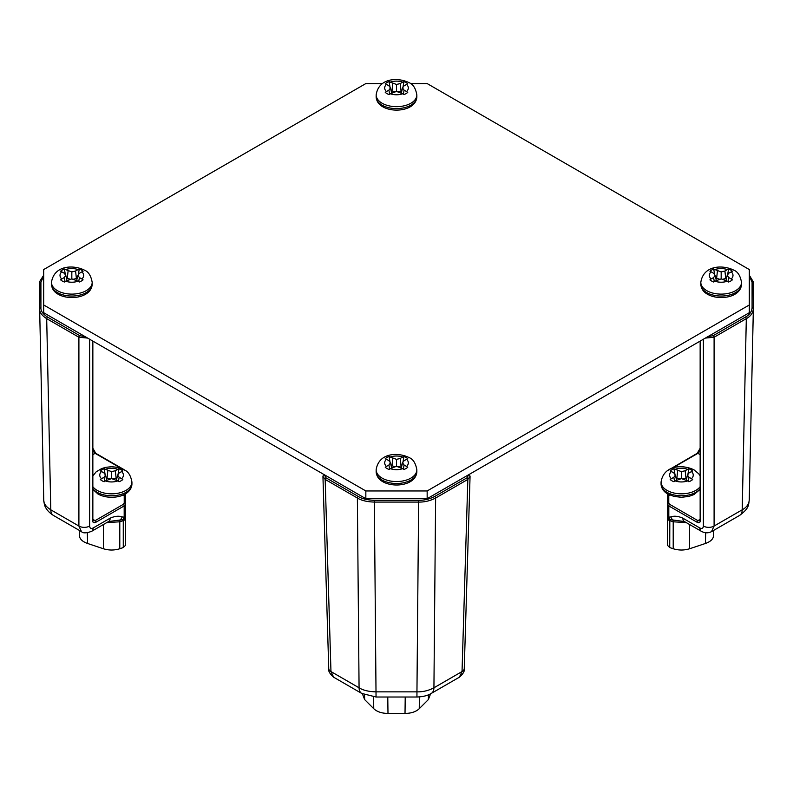 <?xml version="1.0" encoding="UTF-8"?>
<svg xmlns="http://www.w3.org/2000/svg" width="793" height="793" viewBox="0 0 793 793"><rect width="100%" height="100%" fill="white"/><g stroke="black" fill="none" stroke-linecap="round" stroke-linejoin="round"><path stroke-width="1.19" d="M382.504 83.572L365.841 83.572L43.684 269.561L43.684 304.968L365.841 490.956L427.159 490.956L749.316 304.968L749.316 269.561L427.159 83.572L410.496 83.572M427.159 490.956L427.159 498.698L365.841 498.698L43.684 312.71L43.684 304.968M427.159 498.698L749.316 312.71L749.316 304.968M365.841 490.956L365.841 498.698M667.518 493.841L667.518 504.1L668.816 505.924L697.007 522.2C699.069 523.271 700.239 522.617 700.526 520.248L700.526 340.881M713.641 535.255L713.75 530.339L713.641 535.255C713.482 538.853 710.746 541.589 705.423 543.473L689.632 548.736C684.161 550.451 678.679 550.451 673.207 548.736L669.728 547.576L667.518 545.366L667.518 496.319A1.269 1.031 180 0 1 668.777 495.288L668.777 503.069A1.269 1.031 180 0 0 667.518 504.1M707.752 336.708L713.204 335.677L745.42 317.081C749.494 314.89 751.714 311.798 752.081 307.793L752.081 282.219L749.316 275.934M673.207 548.736L673.207 521.794L686.312 522.627M703.371 339.226L703.371 526.037C703.163 528.356 701.993 529.01 699.862 527.989A7.583 4.381 -60 0 0 701.428 531.36L684.399 521.526L672.86 519.98A7.583 5.908 -89.7 0 1 670.838 516.917L668.816 517.145L668.816 505.924A1.269 0.734 120 0 1 669.708 504.358L697.899 520.634L700.15 519.336M684.399 521.526A7.583 4.381 -60 0 1 682.823 518.156C678.164 516.124 674.169 515.708 670.838 516.917M669.728 547.576L669.817 519.584A4.421 3.568 0 0 1 667.518 516.451L667.518 518.354A4.421 2.627 0 0 0 669.728 520.634L673.207 521.794A5.819 2.369 108.4 0 0 672.86 519.98L669.817 519.584L668.816 517.145A4.421 2.647 0 0 1 667.518 515.281M705.364 338.076L714.096 337.243L746.312 318.647C750.614 316.338 752.953 313.066 753.35 308.844L753.211 281.693L749.316 275.201M752.081 307.793A1.269 1.031 0 0 1 753.35 308.824L753.35 283.25A1.269 1.031 0 0 0 752.081 282.219M713.204 335.677A1.269 0.734 60 0 1 714.096 337.243L714.096 526.037L742.208 509.81C746.56 507.461 748.909 504.199 749.246 500.006L749.236 500.175C748.414 504.883 749.554 508.055 739.591 515.42L739.591 515.42A12.638 7.296 60 0 0 742.208 509.81L746.312 318.647A1.269 0.734 60 0 0 745.42 317.081M703.371 526.037A7.583 4.53 180 0 0 714.096 526.037L711.529 531.617L739.591 515.42M125.482 517.938L125.482 518.533M125.482 493.841L125.482 515.281L125.482 496.319L123.44 494.911M125.482 517.006L125.482 517.591M121.379 468.514L95.101 453.338A1.269 0.734 -60 0 1 95.735 453.279L92.85 448.214L92.85 341.089L92.85 519.712A1.269 0.753 180 0 1 92.474 520.248C92.583 522.518 93.752 523.172 95.993 522.2L124.184 505.924L125.482 504.1L125.482 496.319A1.269 1.031 0 0 0 124.223 495.288L122.915 495.139M79.359 535.255L79.25 530.339L79.359 535.255C79.518 538.853 82.254 541.589 87.577 543.473L103.368 548.736C108.839 550.451 114.321 550.451 119.793 548.736L123.272 547.576L125.482 545.366L125.482 515.281A4.421 2.647 0 0 1 124.184 517.145L124.184 505.924A1.269 0.734 60 0 0 123.292 504.358L124.223 503.069L124.223 495.288M43.684 275.934L40.919 282.219L40.919 307.793C40.721 311.005 42.941 314.097 47.58 317.081L79.796 335.677L85.248 336.708M106.688 522.627L119.793 521.794L123.272 520.634L123.183 519.584A4.421 3.568 0 0 0 125.482 516.451L125.482 518.354A4.421 2.627 0 0 1 123.272 520.634L123.272 547.576M89.629 339.226L89.629 526.037C89.867 528.376 91.036 529.02 93.138 527.989L110.177 518.156A7.583 4.381 60 0 1 108.601 521.526L123.183 519.584L124.184 517.145L122.162 516.917A7.583 5.908 89.7 0 1 120.139 519.98A5.819 2.369 -108.4 0 0 119.793 521.794L119.793 548.736M108.601 521.526L91.572 531.36A7.583 4.381 60 0 0 93.138 527.989M110.177 518.156C114.836 516.124 118.831 515.708 122.162 516.917M79.796 335.677A1.269 0.734 120 0 0 78.903 337.243L87.636 338.076M40.919 282.219A1.269 1.031 180 0 0 39.65 283.25L39.65 308.844C39.442 312.234 41.791 315.505 46.688 318.647L78.903 337.243L78.903 526.037L81.471 531.617C82.868 533.332 86.229 533.253 91.572 531.36M40.919 307.793A1.269 1.031 180 0 0 39.65 308.824L43.754 500.006C43.575 503.476 45.925 506.737 50.792 509.81L78.903 526.037A7.583 4.53 180 0 0 89.629 526.037M324.278 474.7L326.052 477.852L358.267 496.458C362.054 498.807 367.417 500.086 374.355 500.304L418.645 500.304C424.205 500.413 429.568 499.134 434.733 496.458L466.948 477.852L468.722 474.7M430.589 693.796L428.359 699.585L419.249 708.694C415.988 711.767 411.25 713.343 405.015 713.442L387.985 713.442C381.75 713.343 377.012 711.767 373.751 708.694L364.641 699.585L362.411 693.796M466.948 477.852A1.269 0.734 60 0 1 467.84 479.418L470.061 476.415L469.426 474.293M323.574 474.293L322.939 476.415L325.16 479.418L357.375 498.024C361.37 500.502 367.04 501.86 374.355 502.078L418.645 502.078C424.513 502.207 430.173 500.849 435.625 498.024L467.84 479.418L462.032 671.562L459.375 677.192M418.645 500.304L416.949 691.853C422.917 691.982 428.577 690.624 433.93 687.799L462.032 671.562A7.583 4.381 -178.3 0 0 464.252 668.588L464.252 668.588C464.837 670.977 463.211 673.852 459.375 677.202L431.313 693.399A12.638 7.296 60 0 0 433.93 687.799L435.625 498.024A1.269 0.734 60 0 0 434.733 496.458M358.267 496.458A1.269 0.734 120 0 0 357.375 498.024L359.07 687.799C363.174 690.326 368.834 691.684 376.051 691.853L416.949 691.853L416.949 697.017C422.986 696.799 427.774 695.59 431.313 693.399M326.052 477.852A1.269 0.734 120 0 0 325.16 479.418L330.968 671.562L333.625 677.192M727.597 274.834L728.618 269.035A13.491 7.791 180 0 1 730.71 270.026A13.491 7.791 180 0 1 732.415 271.226L728.747 273.238L727.201 275.399L728.747 277.56L731.225 278.987A11.816 6.82 0 0 0 731.225 271.811M711.113 278.987L713.591 277.56L715.137 275.399L713.591 273.238L711.113 271.811A11.816 6.82 0 0 0 711.113 278.987L709.923 279.83A13.491 7.791 180 0 0 711.628 281.039A13.491 7.791 180 0 0 713.72 282.021L714.949 281.198A11.816 6.82 0 0 0 727.389 281.198L728.618 282.021A13.491 7.791 180 0 0 732.415 279.83L731.225 278.987M715.762 278.036L719.628 279.245M724.911 271.018L727.389 269.59A11.816 6.82 0 0 0 714.949 269.59L721.174 271.92L724.911 271.018L725.744 278.521L722.71 279.245M725.744 278.521L726.586 278.036M727.389 281.198L721.174 278.878L714.949 281.198M728.747 277.56L728.053 281.614M728.618 269.035L727.389 269.59M714.949 269.59L713.72 269.035L714.741 274.834M717.427 271.018L716.594 278.521M711.113 271.811L709.923 271.226A13.491 7.791 180 0 1 713.72 269.035M713.591 277.56L714.285 281.614M715.137 275.399L716.317 280.415M721.174 271.92L721.174 278.878M727.201 275.399L726.021 280.415M402.933 87.389L403.954 81.59A13.491 7.791 180 0 1 406.036 82.581A13.491 7.791 180 0 1 407.751 83.78L404.083 85.793L402.527 87.954L404.083 90.115L406.551 91.542A11.816 6.82 0 0 0 406.551 84.365M386.449 91.542L388.917 90.115L390.473 87.954L388.917 85.793L386.449 84.365A11.816 6.82 0 0 0 386.449 91.542L385.249 92.385A13.491 7.791 180 0 0 386.964 93.594A13.491 7.791 180 0 0 389.046 94.575L390.285 93.752A11.816 6.82 0 0 0 402.715 93.752L403.954 94.575A13.491 7.791 180 0 0 407.751 92.385L406.551 91.542M391.088 90.59L394.964 91.8M400.237 83.572L402.715 82.145A11.816 6.82 0 0 0 390.285 82.145L396.5 84.464L400.237 83.572L401.07 91.076L398.036 91.8M401.07 91.076L401.912 90.59M402.715 93.752L396.5 91.433L390.285 93.752M404.083 90.115L403.379 94.169M403.954 81.59L402.715 82.145M390.285 82.145L389.046 81.59L390.067 87.389M392.763 83.572L391.93 91.076M386.449 84.365L385.249 83.78A13.491 7.791 180 0 1 389.046 81.59M388.917 90.115L389.621 94.169M390.473 87.954L391.643 92.969M396.5 84.464L396.5 91.433M402.527 87.954L401.357 92.969M78.259 274.834L79.28 269.035A13.491 7.791 180 0 1 81.372 270.026A13.491 7.791 180 0 1 83.077 271.226L79.409 273.238L77.863 275.399L79.409 277.56L81.887 278.987A11.816 6.82 0 0 0 81.887 271.811M61.775 278.987L64.253 277.56L65.799 275.399L64.253 273.238L61.775 271.811A11.816 6.82 0 0 0 61.775 278.987L60.585 279.83A13.491 7.791 180 0 0 62.29 281.039A13.491 7.791 180 0 0 64.382 282.021L65.611 281.198A11.816 6.82 0 0 0 78.051 281.198L79.28 282.021A13.491 7.791 180 0 0 83.077 279.83L81.887 278.987M66.414 278.036L70.29 279.245M75.573 271.018L78.051 269.59A11.816 6.82 0 0 0 65.611 269.59L71.826 271.92L75.573 271.018L76.406 278.521L73.372 279.245M76.406 278.521L77.238 278.036M78.051 281.198L71.826 278.878L65.611 281.198M79.409 277.56L78.715 281.614M79.28 269.035L78.051 269.59M65.611 269.59L64.382 269.035L65.403 274.834M68.089 271.018L67.256 278.521M61.775 271.811L60.585 271.226A13.491 7.791 180 0 1 64.382 269.035M64.253 277.56L64.947 281.614M65.799 275.399L66.979 280.415M71.826 271.92L71.826 278.878M77.863 275.399L76.683 280.415M402.933 462.279L403.954 456.481A13.491 7.791 180 0 1 406.036 457.472A13.491 7.791 180 0 1 407.751 458.671L404.083 460.683L402.527 462.844L404.083 465.005L406.551 466.433A11.816 6.82 0 0 0 406.551 459.256M386.449 466.433L388.917 465.005L390.473 462.844L388.917 460.683L386.449 459.256A11.816 6.82 0 0 0 386.449 466.433L385.249 467.275A13.491 7.791 180 0 0 386.964 468.485A13.491 7.791 180 0 0 389.046 469.466L390.285 468.643A11.816 6.82 0 0 0 402.715 468.643L403.954 469.466A13.491 7.791 180 0 0 407.751 467.275L406.551 466.433M391.088 465.481L394.964 466.69M400.237 458.463L402.715 457.036A11.816 6.82 0 0 0 390.285 457.036L396.5 459.365L400.237 458.463L401.07 465.967L398.036 466.69M401.07 465.967L401.912 465.481M402.715 468.643L396.5 466.324L390.285 468.643M404.083 465.005L403.379 469.069M403.954 456.481L402.715 457.036M390.285 457.036L389.046 456.481L390.067 462.279M392.763 458.463L391.93 465.967M386.449 459.256L385.249 458.671A13.491 7.791 180 0 1 389.046 456.481M388.917 465.005L389.621 469.069M390.473 462.844L391.643 467.86M396.5 459.365L396.5 466.324M402.527 462.844L401.357 467.86M687.858 474.561L688.869 468.762A13.491 7.791 180 0 1 690.961 469.743A13.491 7.791 180 0 1 692.666 470.953L688.998 472.955L687.452 475.116L688.998 477.277L691.476 478.704A11.816 6.82 0 0 0 691.476 471.528M671.364 478.704L673.842 477.277L675.388 475.116L673.842 472.955L671.364 471.528A11.816 6.82 0 0 0 671.364 478.704L670.174 479.557A13.491 7.791 180 0 0 671.879 480.766A13.491 7.791 180 0 0 673.971 481.748L675.21 480.925A11.816 6.82 0 0 0 687.64 480.925L688.869 481.748A13.491 7.791 180 0 0 692.666 479.557L691.476 478.704M676.013 477.753L679.879 478.972M685.162 470.745L687.64 469.317A11.816 6.82 0 0 0 675.21 469.317L681.425 471.637L685.162 470.745L685.995 478.238L682.961 478.972M685.995 478.238L686.837 477.753M687.64 480.925L681.425 478.595L675.21 480.925M688.998 477.277L688.304 481.341M688.869 468.762L687.64 469.317M675.21 469.317L673.971 468.762L674.992 474.561M677.678 470.745L676.855 478.238M671.364 471.528L670.174 470.953A13.491 7.791 180 0 1 673.971 468.762M673.842 477.277L674.536 481.341M675.388 475.116L676.568 480.142M681.425 471.637L681.425 478.595M687.452 475.116L686.272 480.142M118.008 474.561L119.029 468.762A13.491 7.791 180 0 1 121.121 469.743A13.491 7.791 180 0 1 122.826 470.953L119.158 472.955L117.612 475.116L119.158 477.277L121.636 478.704A11.816 6.82 0 0 0 121.636 471.528M101.524 478.704L104.002 477.277L105.548 475.116L104.002 472.955L101.524 471.528A11.816 6.82 0 0 0 101.524 478.704L100.334 479.557A13.491 7.791 180 0 0 102.039 480.766A13.491 7.791 180 0 0 104.131 481.748L105.36 480.925A11.816 6.82 0 0 0 117.79 480.925L119.029 481.748A13.491 7.791 180 0 0 122.826 479.557L121.636 478.704M106.163 477.753L110.039 478.972M115.322 470.745L117.79 469.317A11.816 6.82 0 0 0 105.36 469.317L111.575 471.637L115.322 470.745L116.145 478.238L113.121 478.972M116.145 478.238L116.987 477.753M117.79 480.925L111.575 478.595L105.36 480.925M119.158 477.277L118.464 481.341M119.029 468.762L117.79 469.317M105.36 469.317L104.131 468.762L105.142 474.561M107.838 470.745L107.005 478.238M101.524 471.528L100.334 470.953A13.491 7.791 180 0 1 104.131 468.762M104.002 477.277L104.696 481.341M105.548 475.116L106.728 480.142M111.575 471.637L111.575 478.595M117.612 475.116L116.432 480.142M668.777 503.069L669.708 504.358M670.085 495.139L668.777 495.288M700.15 454.637L697.899 453.338L671.621 468.514M700.526 520.248A1.269 0.753 0 0 1 700.15 519.712L699.783 520.832L697.899 520.634A1.269 0.734 120 0 0 697.007 522.2M700.15 450.543L697.899 453.338A1.269 0.734 -120 0 0 697.265 453.279L668.251 470.199M669.034 495.139L669.034 494.911C668.658 494.535 668.152 495.01 667.518 496.319M705.423 543.473L705.661 532.797M689.632 548.736L689.632 524.55M699.862 527.989L682.823 518.156M753.34 309.181L749.246 500.006M92.85 519.336L95.101 520.634L123.292 504.358M92.85 450.543L95.101 453.338L92.85 454.637M123.559 469.515A1.269 0.734 -60 0 1 123.926 469.555L95.735 453.279M92.85 519.712L93.217 520.832L95.101 520.634A1.269 0.734 60 0 1 95.993 522.2M124.223 503.069A1.269 1.031 0 0 1 125.482 504.1M103.368 548.736L103.368 524.55M92.474 340.881L92.474 520.248M87.577 543.473L87.339 532.797M47.58 317.081A1.269 0.734 120 0 0 46.688 318.647L50.792 509.81A12.638 7.296 120 0 0 53.409 515.42L81.471 531.617M39.66 309.181L43.754 500.006M428.359 699.585L428.478 694.797M419.249 708.694L419.398 696.928M405.015 713.442L405.223 697.017M387.985 713.442L387.777 697.017M373.751 708.694L373.602 696.928M364.641 699.585L364.522 694.797M374.355 500.304L376.051 697.017L416.949 697.017M322.939 476.415L328.748 668.588A7.583 4.381 178.3 0 0 330.968 671.562L359.07 687.799A12.638 7.296 120 0 0 361.687 693.399L376.051 697.017M741.524 284.3A20.35 11.746 180 0 1 728.955 295.155A20.35 11.746 180 0 1 706.781 292.607A20.35 11.746 180 0 1 700.814 284.3C701.131 288.642 703.371 291.963 707.534 294.272C718.884 300.825 740.811 297.623 741.524 284.3L741.524 282.367C740.345 275.756 737.768 271.682 733.793 270.145C722.82 264.634 703.391 265.08 700.814 282.367A20.35 11.746 0 0 0 706.781 290.674A20.35 11.746 0 0 0 728.955 293.222A20.35 11.746 0 0 0 741.524 282.367M416.85 96.855A20.35 11.746 180 0 1 404.291 107.709A20.35 11.746 180 0 1 382.107 105.162A20.35 11.746 180 0 1 376.15 96.855C376.457 101.197 378.697 104.517 382.86 106.827C394.21 113.379 416.137 110.177 416.85 96.855L416.85 94.922C415.671 88.31 413.103 84.236 409.129 82.7C398.155 77.189 378.717 77.635 376.15 94.922A20.35 11.746 0 0 0 382.107 103.229A20.35 11.746 0 0 0 404.291 105.776A20.35 11.746 0 0 0 416.85 94.922M92.186 284.3A20.35 11.746 180 0 1 79.617 295.155A20.35 11.746 180 0 1 57.443 292.607A20.35 11.746 180 0 1 51.476 284.3C51.793 288.642 54.033 291.963 58.196 294.272C69.546 300.825 91.473 297.623 92.186 284.3L92.186 282.367C91.007 275.756 88.429 271.682 84.454 270.145C73.481 264.634 54.053 265.08 51.476 282.367A20.35 11.746 0 0 0 57.443 290.674A20.35 11.746 0 0 0 79.617 293.222A20.35 11.746 0 0 0 92.186 282.367M416.85 471.746A20.35 11.746 180 0 1 404.291 482.6A20.35 11.746 180 0 1 382.107 480.052A20.35 11.746 180 0 1 376.15 471.746C376.457 476.087 378.697 479.408 382.86 481.718C394.21 488.27 416.137 485.078 416.85 471.746L416.85 469.813C415.671 463.201 413.103 459.127 409.129 457.591C398.155 452.079 378.717 452.525 376.15 469.813A20.35 11.746 0 0 0 382.107 478.12A20.35 11.746 0 0 0 404.291 480.667A20.35 11.746 0 0 0 416.85 469.813M700.15 488.617A20.35 11.746 180 0 1 667.032 492.334A20.35 11.746 180 0 1 661.065 484.017C661.382 488.359 663.622 491.69 667.785 493.989L673.911 496.408L681.435 497.31L688.879 496.418L694.063 494.535L700.15 489.35M700.15 475.889L698.742 473.798L694.044 469.872C683.07 464.351 663.642 464.797 661.065 482.085A20.35 11.746 0 0 0 667.032 490.391A20.35 11.746 0 0 0 700.15 486.684M92.85 489.35L97.935 493.989C109.295 500.542 131.212 497.35 131.935 484.017A20.35 11.746 180 0 1 119.366 494.882A20.35 11.746 180 0 1 97.192 492.334A20.35 11.746 180 0 1 92.85 488.617M92.85 486.684A20.35 11.746 0 0 0 97.192 490.391A20.35 11.746 0 0 0 119.366 492.939A20.35 11.746 0 0 0 131.935 482.085L131.935 484.017M700.15 448.214L697.265 453.279M669.56 494.911L669.034 494.911M753.35 309.012L749.236 500.175M701.428 531.36C704.987 533.203 708.347 533.293 711.529 531.617M700.15 519.712L700.15 341.089M124.749 470.199L123.926 469.555M43.684 275.201L39.888 281.218L39.65 309.012M53.409 515.42C45.994 510.722 44.477 505.2 44.319 504.1L43.764 500.175M470.061 476.415L464.252 668.588M328.748 668.588C328.133 670.918 329.759 673.792 333.625 677.202L361.687 693.399M700.814 282.367L700.814 284.3M376.15 94.922L376.15 96.855M51.476 282.367L51.476 284.3M376.15 469.813L376.15 471.746M661.065 482.085L661.065 484.017M131.935 482.085C130.756 475.473 128.179 471.409 124.204 469.872L117.305 467.305L111.565 466.73L105.895 467.295L101.633 468.574L96.221 471.795L92.85 475.889"/></g></svg>
